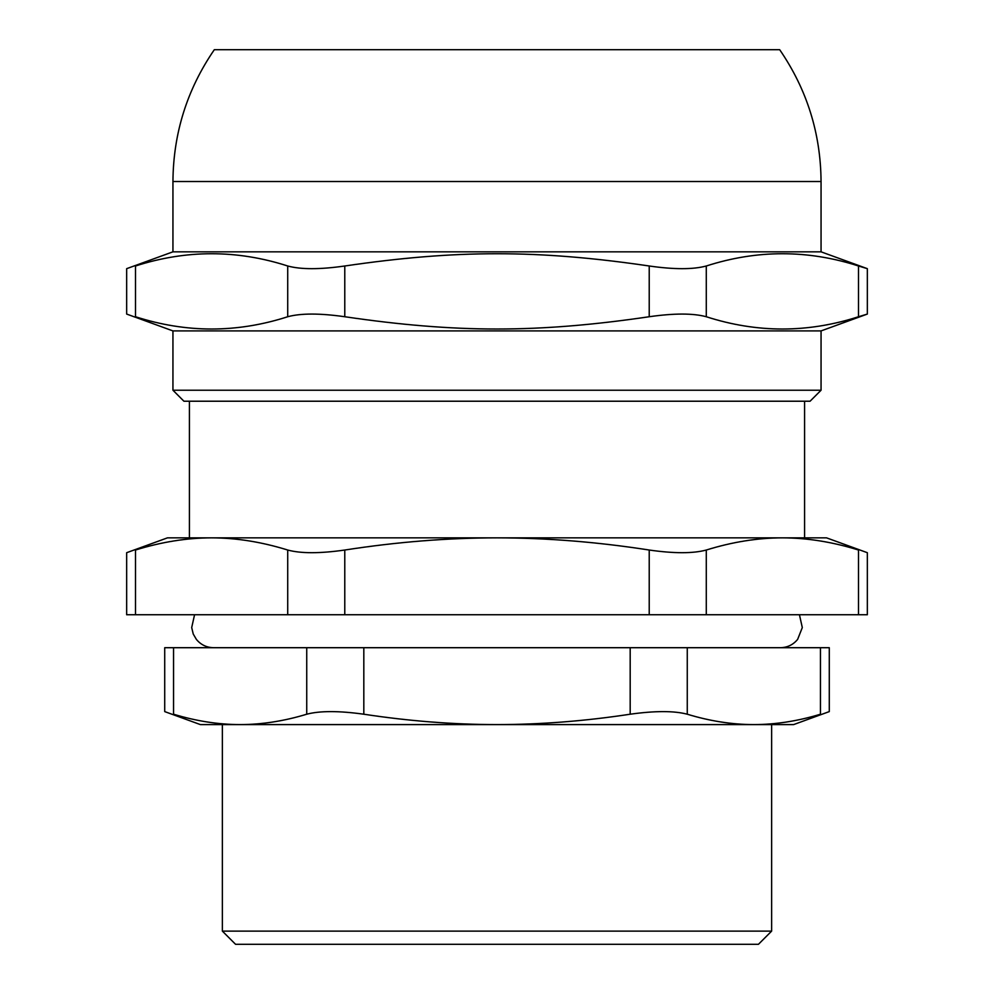 <?xml version="1.0" encoding="UTF-8"?>
<svg xmlns="http://www.w3.org/2000/svg" width="994" height="994" viewBox="0 0 994 994"><rect width="100%" height="100%" fill="white"/><g stroke="black" fill="none" stroke-linecap="round" stroke-linejoin="round"><path stroke-width="1.49" d="M189.419 401.216L189.419 537.853L211.598 537.853L167.452 537.853L126.66 552.701L126.66 614.752L135.495 614.752L135.495 550.03C123.741 553.583 123.741 553.583 135.495 550.03C161.488 541.954 186.86 537.891 211.598 537.853C236.348 537.891 261.708 541.954 287.713 550.03L287.713 614.752L344.781 614.752L344.781 550.03C319.882 553.583 300.859 553.583 287.713 550.03M858.505 614.752L867.34 614.752L867.34 552.701L826.548 537.853L782.402 537.853C807.14 537.891 832.512 541.954 858.505 550.03C870.259 553.583 870.259 553.583 858.505 550.03L858.505 614.752L706.287 614.752L706.287 550.03C732.292 541.954 757.652 537.891 782.402 537.853L804.581 537.853L804.581 401.216M706.287 550.03C693.141 553.583 674.118 553.583 649.219 550.03L649.219 614.752L706.287 614.752M649.219 614.752L344.781 614.752M287.713 614.752L135.495 614.752M240.138 724.601L793.597 724.601L829.282 711.605L829.282 647.703L820.448 647.703L820.448 714.214C832.202 710.747 832.202 710.747 820.448 714.214C797.933 721.072 775.73 724.539 753.862 724.601L200.403 724.601L164.718 711.605L164.718 647.703L306.736 647.703L306.736 714.214C284.209 721.072 262.018 724.539 240.138 724.601C218.27 724.539 196.066 721.072 173.552 714.214C161.798 710.747 161.798 710.747 173.552 714.214L173.552 647.703M306.736 714.214C319.882 710.747 338.917 710.747 363.816 714.214L363.816 647.703L306.736 647.703M363.816 647.703L630.184 647.703L630.184 714.214C655.083 710.747 674.118 710.747 687.264 714.214L687.264 647.703L630.184 647.703M687.264 647.703L820.448 647.703M753.862 724.601C731.982 724.539 709.791 721.072 687.264 714.214M630.184 714.214C585.143 721.072 540.748 724.539 497 724.601C453.252 724.539 408.857 721.072 363.816 714.214M183.927 401.216L810.073 401.216L821.056 390.232L172.944 390.232L183.927 401.216M172.944 390.232L172.944 330.915L821.056 330.915L821.056 390.232M172.944 330.915L126.66 314.067L126.66 268.666L172.944 251.83L821.056 251.83L867.34 268.666L858.505 265.994L858.505 316.738L867.34 314.067L821.056 330.915M287.713 316.738C236.97 333.089 186.226 333.089 135.495 316.738L135.495 265.994C123.741 269.56 123.741 269.56 135.495 265.994C186.226 249.656 236.97 249.656 287.713 265.994L287.713 316.738C300.859 313.185 319.882 313.185 344.781 316.738L344.781 265.994C319.882 269.56 300.859 269.56 287.713 265.994M344.781 265.994C456.221 249.656 537.779 249.656 649.219 265.994L649.219 316.738C674.118 313.185 693.141 313.185 706.287 316.738L706.287 265.994C693.141 269.56 674.118 269.56 649.219 265.994M706.287 265.994C757.03 249.656 807.774 249.656 858.505 265.994M858.505 316.738C807.774 333.089 757.03 333.089 706.287 316.738M649.219 316.738C537.779 333.089 456.221 333.089 344.781 316.738M135.495 316.738C123.741 313.185 123.741 313.185 135.495 316.738M172.944 251.83L172.944 181.517C173.279 133.358 187.071 89.423 214.319 49.7L779.681 49.7C806.929 89.423 820.721 133.358 821.056 181.517L821.056 251.83M771.63 931.117L222.37 931.117L235.553 944.3L758.447 944.3L771.63 931.117L771.63 724.601M344.781 550.03C396.78 541.954 447.511 537.891 497 537.853C546.489 537.891 597.22 541.954 649.219 550.03M211.598 537.853L782.402 537.853M172.944 181.517L821.056 181.517M799.437 614.752L802.307 627.574L797.635 639.378C793.162 644.783 787.422 647.554 780.414 647.703M194.563 614.752L191.693 627.574L193.246 634.035L196.365 639.378C200.838 644.783 206.578 647.554 213.586 647.703M867.34 314.067L867.34 268.666M222.37 931.117L222.37 724.601"/></g></svg>
